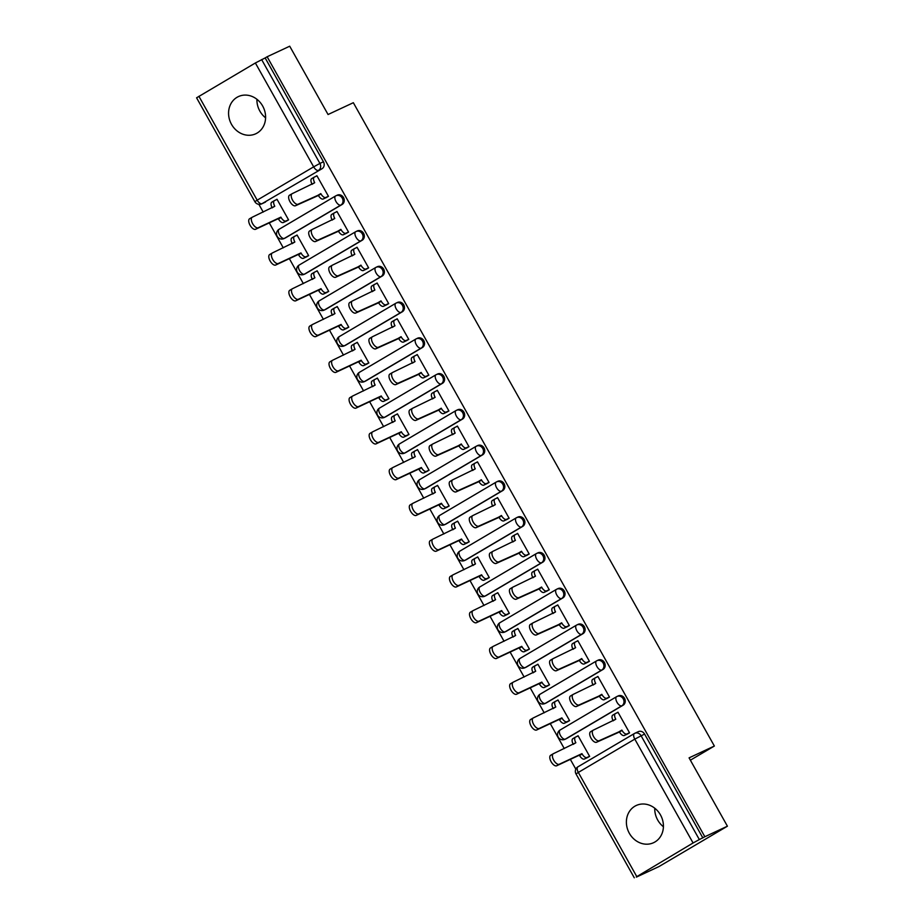 <?xml version="1.0" encoding="UTF-8"?>
<svg xmlns="http://www.w3.org/2000/svg" width="924" height="924" viewBox="0 0 924 924"><rect width="100%" height="100%" fill="white"/><g stroke="black" fill="none" stroke-linecap="round" stroke-linejoin="round"><path stroke-width="1.39" d="M231.52 124.359A20.524 18.053 -115.1 0 0 255.775 133.772A20.524 18.053 -115.1 0 0 262.647 105.994A20.524 18.053 -115.1 0 0 238.392 96.593A20.524 18.053 -115.1 0 0 231.52 124.359M265.592 117.822A20.524 18.053 64.9 0 1 259.863 111.099A20.524 18.053 64.9 0 1 256.918 99.284M629.336 833.275A20.524 18.053 -115.1 0 0 653.603 842.688A20.524 18.053 -115.1 0 0 660.464 814.91A20.524 18.053 -115.1 0 0 636.209 805.509A20.524 18.053 -115.1 0 0 629.336 833.275M663.409 826.737A20.524 18.053 64.9 0 1 657.692 820.015A20.524 18.053 64.9 0 1 654.746 808.2M285.62 237.803L342.088 204.493A5.267 4.632 -115.1 0 0 343.509 197.563A5.267 4.632 -115.1 0 0 337.283 195.149L336.036 195.726A5.267 4.632 64.9 0 1 342.261 198.14A5.267 4.632 64.9 0 1 340.841 205.082L284.373 238.392A5.267 4.632 64.9 0 1 284.026 238.565L285.273 237.988A5.267 4.632 -115.1 0 0 285.62 237.803L284.373 238.392A5.267 2.495 59.5 0 1 279.522 234.858A5.267 2.495 59.5 0 1 279.117 229.268A5.267 5.267 0 0 0 277.142 236.255A5.267 5.267 0 0 0 284.026 238.565M305.682 273.573L362.162 240.263A5.267 4.632 -115.1 0 0 363.571 233.322A5.267 4.632 -115.1 0 0 357.357 230.908L356.11 231.497A5.267 4.632 64.9 0 1 362.323 233.911A5.267 4.632 64.9 0 1 360.914 240.852L304.435 274.151A5.267 4.632 64.9 0 1 304.1 274.336L305.347 273.758A5.267 4.632 -115.1 0 0 305.682 273.573L304.435 274.151A5.267 2.495 59.5 0 1 299.595 270.628A5.267 2.495 59.5 0 1 299.191 265.038A5.267 5.267 0 0 0 297.205 272.026A5.267 5.267 0 0 0 304.1 274.336M325.756 309.344L382.224 276.033A5.267 4.632 -115.1 0 0 383.645 269.092A5.267 4.632 -115.1 0 0 377.431 266.678L376.183 267.255A5.267 4.632 64.9 0 1 382.397 269.669A5.267 4.632 64.9 0 1 380.977 276.611L324.509 309.921A5.267 4.632 64.9 0 1 324.162 310.106L325.41 309.517A5.267 4.632 -115.1 0 0 325.756 309.344L324.509 309.921A5.267 2.495 59.5 0 1 319.669 306.398A5.267 2.495 59.5 0 1 319.265 300.808A5.267 5.267 0 0 0 317.279 307.784A5.267 5.267 0 0 0 324.162 310.106M345.83 345.102L402.298 311.792A5.267 4.632 -115.1 0 0 403.719 304.862A5.267 4.632 -115.1 0 0 397.493 302.448L396.246 303.026A5.267 4.632 64.9 0 1 402.471 305.44A5.267 4.632 64.9 0 1 401.051 312.381L344.583 345.692A5.267 4.632 64.9 0 1 344.236 345.865L345.484 345.287A5.267 4.632 -115.1 0 0 345.83 345.102L344.583 345.692A5.267 2.495 59.5 0 1 339.743 342.169A5.267 2.495 59.5 0 1 339.339 336.567A5.267 5.267 0 0 0 337.352 343.555A5.267 5.267 0 0 0 344.236 345.865M365.904 380.873L422.372 347.563A5.267 4.632 -115.1 0 0 423.793 340.621A5.267 4.632 -115.1 0 0 417.567 338.207L416.32 338.796A5.267 4.632 64.9 0 1 422.545 341.21A5.267 4.632 64.9 0 1 421.125 348.152L364.657 381.45A5.267 4.632 64.9 0 1 364.31 381.635L365.558 381.058A5.267 4.632 -115.1 0 0 365.904 380.873L364.657 381.45A5.267 2.495 59.5 0 1 359.806 377.928A5.267 2.495 59.5 0 1 359.401 372.337A5.267 5.267 0 0 0 357.426 379.325A5.267 5.267 0 0 0 364.31 381.635M385.966 416.643L442.446 383.333A5.267 4.632 -115.1 0 0 443.855 376.391A5.267 4.632 -115.1 0 0 437.641 373.977L436.394 374.567A5.267 4.632 64.9 0 1 442.608 376.969A5.267 4.632 64.9 0 1 441.198 383.91L384.719 417.221A5.267 4.632 64.9 0 1 384.384 417.405L385.631 416.816A5.267 4.632 -115.1 0 0 385.966 416.643L384.719 417.221A5.267 2.495 59.5 0 1 379.88 413.698A5.267 2.495 59.5 0 1 379.475 408.108A5.267 5.267 0 0 0 377.5 415.095A5.267 5.267 0 0 0 384.384 417.405M406.04 452.402L462.508 419.092A5.267 4.632 -115.1 0 0 463.929 412.162A5.267 4.632 -115.1 0 0 457.715 409.748L456.468 410.325A5.267 4.632 64.9 0 1 462.681 412.739A5.267 4.632 64.9 0 1 461.261 419.681L404.793 452.991A5.267 4.632 64.9 0 1 404.446 453.164L405.694 452.587A5.267 4.632 -115.1 0 0 406.04 452.402L404.793 452.991A5.267 2.495 59.5 0 1 399.953 449.468A5.267 2.495 59.5 0 1 399.549 443.867A5.267 5.267 0 0 0 397.563 450.854A5.267 5.267 0 0 0 404.446 453.164M426.114 488.172L482.582 454.862A5.267 4.632 -115.1 0 0 484.003 447.921A5.267 4.632 -115.1 0 0 477.777 445.507L476.53 446.096A5.267 4.632 64.9 0 1 482.755 448.51A5.267 4.632 64.9 0 1 481.335 455.451L424.867 488.75A5.267 4.632 64.9 0 1 424.52 488.935L425.768 488.357A5.267 4.632 -115.1 0 0 426.114 488.172L424.867 488.75A5.267 2.495 59.5 0 1 420.027 485.227A5.267 2.495 59.5 0 1 419.623 479.637A5.267 5.267 0 0 0 417.636 486.625A5.267 5.267 0 0 0 424.52 488.935M446.188 523.943L502.656 490.632A5.267 4.632 -115.1 0 0 504.077 483.691A5.267 4.632 -115.1 0 0 497.851 481.277L496.604 481.866A5.267 4.632 64.9 0 1 502.829 484.268A5.267 4.632 64.9 0 1 501.409 491.21L444.941 524.52A5.267 4.632 64.9 0 1 444.594 524.705L445.842 524.116A5.267 4.632 -115.1 0 0 446.188 523.943L444.941 524.52A5.267 2.495 59.5 0 1 440.101 520.997A5.267 2.495 59.5 0 1 439.685 515.407A5.267 5.267 0 0 0 437.71 522.395A5.267 5.267 0 0 0 444.594 524.705M466.262 559.701L522.73 526.391A5.267 4.632 -115.1 0 0 524.151 519.461A5.267 4.632 -115.1 0 0 517.925 517.047L516.678 517.625A5.267 4.632 64.9 0 1 522.903 520.039A5.267 4.632 64.9 0 1 521.482 526.98L465.015 560.291A5.267 4.632 64.9 0 1 464.668 560.475L465.915 559.886A5.267 4.632 -115.1 0 0 466.262 559.701L465.015 560.291A5.267 2.495 59.5 0 1 460.164 556.768A5.267 2.495 59.5 0 1 459.759 551.166A5.267 5.267 0 0 0 457.784 558.154A5.267 5.267 0 0 0 464.668 560.475M486.324 595.472L542.804 562.162A5.267 4.632 -115.1 0 0 544.213 555.22A5.267 4.632 -115.1 0 0 537.999 552.806L536.752 553.395A5.267 4.632 64.9 0 1 542.966 555.809A5.267 4.632 64.9 0 1 541.556 562.751L485.077 596.061A5.267 4.632 64.9 0 1 484.742 596.234L485.989 595.657A5.267 4.632 -115.1 0 0 486.324 595.472L485.077 596.061A5.267 2.495 59.5 0 1 480.237 592.527A5.267 2.495 59.5 0 1 479.833 586.936A5.267 5.267 0 0 0 477.847 593.924A5.267 5.267 0 0 0 484.742 596.234M506.398 631.242L562.866 597.932A5.267 4.632 -115.1 0 0 564.287 590.99A5.267 4.632 -115.1 0 0 558.073 588.576L556.826 589.166A5.267 4.632 64.9 0 1 563.039 591.579A5.267 4.632 64.9 0 1 561.619 598.509L505.151 631.82A5.267 4.632 64.9 0 1 504.804 632.004L506.052 631.415A5.267 4.632 -115.1 0 0 506.398 631.242L505.151 631.82A5.267 2.495 59.5 0 1 500.311 628.297A5.267 2.495 59.5 0 1 499.907 622.707A5.267 5.267 0 0 0 497.921 629.694A5.267 5.267 0 0 0 504.804 632.004M526.472 667.001L582.94 633.702A5.267 4.632 -115.1 0 0 584.361 626.761A5.267 4.632 -115.1 0 0 578.135 624.347L576.888 624.924A5.267 4.632 64.9 0 1 583.113 627.338A5.267 4.632 64.9 0 1 581.693 634.28L525.225 667.59A5.267 4.632 64.9 0 1 524.878 667.775L526.126 667.186A5.267 4.632 -115.1 0 0 526.472 667.001L525.225 667.59A5.267 2.495 59.5 0 1 520.385 664.067A5.267 2.495 59.5 0 1 519.981 658.466A5.267 5.267 0 0 0 517.994 665.453A5.267 5.267 0 0 0 524.878 667.775M546.546 702.771L603.014 669.461A5.267 4.632 -115.1 0 0 604.435 662.52A5.267 4.632 -115.1 0 0 598.209 660.106L596.962 660.695A5.267 4.632 64.9 0 1 603.187 663.109A5.267 4.632 64.9 0 1 601.767 670.05L545.299 703.36A5.267 4.632 64.9 0 1 544.952 703.534L546.199 702.956A5.267 4.632 -115.1 0 0 546.546 702.771L545.299 703.36A5.267 2.495 59.5 0 1 540.448 699.826A5.267 2.495 59.5 0 1 540.043 694.236A5.267 5.267 0 0 0 538.068 701.224A5.267 5.267 0 0 0 544.952 703.534M566.608 738.542L623.088 705.231A5.267 4.632 -115.1 0 0 624.497 698.29A5.267 4.632 -115.1 0 0 618.283 695.876L617.036 696.465A5.267 4.632 64.9 0 1 623.25 698.879A5.267 4.632 64.9 0 1 621.84 705.809L565.361 739.119A5.267 4.632 64.9 0 1 565.026 739.304L566.273 738.715A5.267 4.632 -115.1 0 0 566.608 738.542L565.361 739.119A5.267 2.495 59.5 0 1 560.522 735.596A5.267 2.495 59.5 0 1 560.117 730.006A5.267 5.267 0 0 0 558.142 736.994A5.267 5.267 0 0 0 565.026 739.304M258.859 204.32L263.213 212.093M269.277 222.88L283.287 247.851M289.351 258.651L303.361 283.622M309.413 294.421L323.423 319.392M329.487 330.18L343.497 355.151M349.561 365.95L363.571 390.921M369.635 401.721L383.645 426.692M389.697 437.479L403.719 462.45M409.771 473.25L423.781 498.221M429.845 509.02L443.855 533.991M449.919 544.79L463.929 569.75M469.993 580.549L484.003 605.52M490.055 616.32L504.065 641.291M510.129 652.09L524.139 677.049M530.203 687.849L544.213 712.82M550.277 723.619L564.287 748.59M570.339 759.389L575.825 769.149M636.301 876.922L693.081 842.977L634.8 739.119L578.332 772.429L636.613 876.287M727.419 826.195L704.85 836.74L267.14 56.757L289.709 46.2L328.055 114.518L353.338 102.703L714.368 746.038L689.073 757.865L727.419 826.195L658.974 866.562L636.405 877.107M198.903 96.292L257.184 200.162L254.862 201.675L196.581 97.805L255.37 62.982L265.153 57.935L323.435 161.792A5.267 4.632 64.9 0 1 322.014 168.734L262.023 203.684A5.267 4.632 64.9 0 1 261.688 203.869L265.2 202.217A5.267 4.632 -115.1 0 0 265.546 202.033M265.153 57.935L267.14 56.757M702.852 837.918L644.571 734.06L634.8 739.119A5.267 2.495 -120.5 0 1 634.395 733.517A5.267 2.495 -120.5 0 1 634.499 733.471A5.267 4.632 64.9 0 1 634.834 733.286A5.267 4.632 64.9 0 1 641.06 735.7L699.341 839.558L704.85 836.74M699.341 839.558L693.081 842.977M626.484 734.476L629.556 732.847L617.971 712.208L616.585 713.028M586.578 758.015L589.639 756.386L578.066 735.747L576.68 736.567M566.504 722.256L569.577 720.616L557.992 699.988L556.606 700.796M606.41 698.717L609.482 697.077L597.897 676.449L596.523 677.257M546.431 686.486L549.503 684.857L537.918 664.217L536.532 665.037M586.336 662.947L589.408 661.318L577.835 640.679L576.449 641.499M526.357 650.715L529.429 649.087L517.844 628.447L516.47 629.267M566.273 627.177L569.334 625.548L557.761 604.908L556.375 605.728M506.294 614.957L509.355 613.317L497.782 592.688L496.396 593.497M546.199 591.406L549.272 589.778L537.687 569.149L536.301 569.958M486.22 579.186L489.281 577.558L477.708 556.918L476.322 557.738M526.126 555.647L529.198 554.019L517.613 533.379L516.227 534.199M466.146 543.416L469.219 541.787L457.634 521.148L456.248 521.968M506.052 519.877L509.124 518.249L497.539 497.609L496.165 498.429M446.073 507.646L449.145 506.017L437.56 485.389L436.186 486.197M485.989 484.107L489.05 482.478L477.477 461.85L476.091 462.658M425.999 471.887L429.071 470.258L417.498 449.618L416.112 450.438M465.915 448.348L468.976 446.719L457.403 426.079L456.017 426.9M405.936 436.116L408.997 434.488L397.424 413.848L396.038 414.668M445.842 412.578L448.914 410.949L437.329 390.309L435.943 391.129M385.862 400.346L388.935 398.718L377.35 378.089L375.964 378.898M425.768 376.807L428.84 375.179L417.255 354.55L415.881 355.359M365.788 364.587L368.861 362.947L357.276 342.319L355.89 343.139M405.694 341.048L408.766 339.408L397.193 318.78L395.807 319.6M345.715 328.817L348.787 327.188L337.202 306.549L335.828 307.369M385.631 305.278L388.692 303.649L377.119 283.01L375.733 283.83M325.652 293.047L328.713 291.418L317.14 270.79L315.754 271.598M365.558 269.508L368.63 267.879L357.045 247.251L355.659 248.059M305.578 257.288L308.639 255.648L297.066 235.019L295.68 235.839M345.484 233.749L348.556 232.109L336.971 211.481L335.585 212.301M285.504 221.517L288.577 219.889L276.992 199.249L275.606 200.069M325.41 197.979L328.482 196.35L316.897 175.71L315.523 176.53M690.378 760.186L714.368 746.038M644.571 734.06A5.267 4.632 -115.1 0 0 638.357 731.646L634.834 733.286A5.267 5.267 0 0 0 634.395 733.517L577.927 766.828A5.267 2.495 -120.5 0 1 578.02 766.781L634.303 733.587M618.052 712.346L615.453 713.559A5.267 2.495 59.5 0 0 615.361 713.617A5.267 2.495 59.5 0 0 615.765 719.207L593.277 730.156A6.052 2.864 59.5 0 0 593.162 730.214A6.052 2.864 59.5 0 0 593.693 736.763A6.052 2.864 59.5 0 0 599.191 740.702L622.06 730.434A5.267 2.495 59.5 0 0 626.911 733.968L624.312 735.492A5.267 2.495 -120.5 0 1 619.473 731.97L596.604 742.226A6.052 2.864 -120.5 0 1 591.094 738.299A6.052 2.864 -120.5 0 1 590.563 731.75A6.052 2.864 -120.5 0 1 590.679 731.681L593.046 730.283M613.224 720.824L613.166 720.732A5.267 2.495 -120.5 0 1 612.762 715.141A5.267 2.495 -120.5 0 1 612.866 715.084L615.257 713.674M627.939 733.795L624.312 735.492M629.498 732.755L626.911 733.968M621.875 730.099L619.276 731.623M588.034 757.334L584.407 759.031A5.267 2.495 -120.5 0 1 579.567 755.509L582.155 753.984A5.267 2.495 59.5 0 0 586.994 757.507L589.593 756.294M578.135 735.885L575.548 737.098A5.267 2.495 59.5 0 0 575.444 737.156A5.267 2.495 59.5 0 0 575.848 742.746L553.361 753.695A6.052 2.864 59.5 0 0 553.245 753.753A6.052 2.864 59.5 0 0 553.788 760.302A6.052 2.864 59.5 0 0 559.286 764.24L581.958 753.638M579.371 755.162L556.687 765.765A6.052 2.864 -120.5 0 1 551.189 761.838A6.052 2.864 -120.5 0 1 550.658 755.289A6.052 2.864 -120.5 0 1 550.773 755.22L553.141 753.822M573.307 744.363L573.261 744.27A5.267 2.495 -120.5 0 1 572.857 738.68A5.267 2.495 -120.5 0 1 572.949 738.623L575.352 737.213M597.978 676.576L595.379 677.789A5.267 2.495 59.5 0 0 595.287 677.846A5.267 2.495 59.5 0 0 595.691 683.437L573.203 694.386A6.052 2.864 59.5 0 0 573.088 694.444A6.052 2.864 59.5 0 0 573.619 701.004A6.052 2.864 59.5 0 0 579.117 704.931L601.998 694.675A5.267 2.495 59.5 0 0 606.837 698.197L604.238 699.722A5.267 2.495 -120.5 0 1 599.399 696.199L576.53 706.467A6.052 2.864 -120.5 0 1 571.032 702.529A6.052 2.864 -120.5 0 1 570.489 695.98A6.052 2.864 -120.5 0 1 570.605 695.922L572.984 694.525M593.15 685.065L593.092 684.973A5.267 2.495 -120.5 0 1 592.688 679.371A5.267 2.495 -120.5 0 1 592.792 679.325L595.195 677.904M607.876 698.024L604.238 699.722M609.424 696.985L606.837 698.197M601.801 694.328L599.202 695.853M577.904 640.817L575.317 642.03A5.267 2.495 59.5 0 0 575.213 642.076A5.267 2.495 59.5 0 0 575.617 647.666L553.13 658.616A6.052 2.864 59.5 0 0 553.014 658.685A6.052 2.864 59.5 0 0 553.545 665.234A6.052 2.864 59.5 0 0 559.055 669.172L581.924 658.904A5.267 2.495 59.5 0 0 586.763 662.427L584.164 663.963A5.267 2.495 -120.5 0 1 579.325 660.441L556.456 670.697A6.052 2.864 -120.5 0 1 550.958 666.758A6.052 2.864 -120.5 0 1 550.427 660.21A6.052 2.864 -120.5 0 1 550.542 660.152L552.91 658.754M573.076 649.295L573.019 649.202A5.267 2.495 -120.5 0 1 572.614 643.612A5.267 2.495 -120.5 0 1 572.718 643.554L575.121 642.145M587.803 662.265L584.164 663.963M589.35 661.214L586.763 662.427M581.727 658.558L579.14 660.094M567.96 721.575L564.333 723.261A5.267 2.495 -120.5 0 1 559.494 719.738L562.081 718.214A5.267 2.495 59.5 0 0 566.932 721.736L569.519 720.524M558.073 700.115L555.474 701.328A5.267 2.495 59.5 0 0 555.37 701.385A5.267 2.495 59.5 0 0 555.786 706.976L533.298 717.925A6.052 2.864 59.5 0 0 533.183 717.983A6.052 2.864 59.5 0 0 533.714 724.543A6.052 2.864 59.5 0 0 539.212 728.47L561.896 717.867M559.297 719.403L536.625 730.006A6.052 2.864 -120.5 0 1 531.115 726.068A6.052 2.864 -120.5 0 1 530.584 719.519A6.052 2.864 -120.5 0 1 530.699 719.461L533.067 718.064M553.233 708.604L553.187 708.512A5.267 2.495 -120.5 0 1 552.783 702.91A5.267 2.495 -120.5 0 1 552.887 702.864L555.278 701.443M547.886 685.804L544.259 687.502A5.267 2.495 -120.5 0 1 539.42 683.979L542.018 682.443A5.267 2.495 59.5 0 0 546.858 685.966L549.445 684.753M537.999 664.356L535.4 665.569A5.267 2.495 59.5 0 0 535.308 665.615A5.267 2.495 59.5 0 0 535.712 671.205L513.224 682.155A6.052 2.864 59.5 0 0 513.109 682.224A6.052 2.864 59.5 0 0 513.64 688.773A6.052 2.864 59.5 0 0 519.138 692.711L541.822 682.097M539.223 683.633L516.551 694.236A6.052 2.864 -120.5 0 1 511.053 690.297A6.052 2.864 -120.5 0 1 510.51 683.748A6.052 2.864 -120.5 0 1 510.626 683.691L512.993 682.293M533.171 672.834L533.113 672.741A5.267 2.495 -120.5 0 1 532.709 667.151A5.267 2.495 -120.5 0 1 532.813 667.093L535.204 665.684M557.83 605.047L555.243 606.26A5.267 2.495 59.5 0 0 555.139 606.306A5.267 2.495 59.5 0 0 555.543 611.907L533.056 622.857A6.052 2.864 59.5 0 0 532.94 622.915A6.052 2.864 59.5 0 0 533.483 629.463A6.052 2.864 59.5 0 0 538.981 633.402L561.85 623.134A5.267 2.495 59.5 0 0 566.689 626.668L564.102 628.193A5.267 2.495 -120.5 0 1 559.263 624.67L536.382 634.927A6.052 2.864 -120.5 0 1 530.884 631A6.052 2.864 -120.5 0 1 530.353 624.439A6.052 2.864 -120.5 0 1 530.468 624.381L532.836 622.984M553.002 613.524L552.956 613.432A5.267 2.495 -120.5 0 1 552.552 607.842A5.267 2.495 -120.5 0 1 552.644 607.784L555.047 606.375M567.729 626.495L564.102 628.193M569.288 625.456L566.689 626.668M561.653 622.799L559.066 624.324M537.756 569.276L535.169 570.489A5.267 2.495 59.5 0 0 535.065 570.547A5.267 2.495 59.5 0 0 535.481 576.137L512.993 587.087A6.052 2.864 59.5 0 0 512.878 587.144A6.052 2.864 59.5 0 0 513.409 593.705A6.052 2.864 59.5 0 0 518.907 597.632L541.776 587.375A5.267 2.495 59.5 0 0 546.627 590.898L544.028 592.423A5.267 2.495 -120.5 0 1 539.189 588.9L516.308 599.168A6.052 2.864 -120.5 0 1 510.81 595.229A6.052 2.864 -120.5 0 1 510.279 588.68A6.052 2.864 -120.5 0 1 510.394 588.623L512.762 587.225M532.929 577.766L532.882 577.673A5.267 2.495 -120.5 0 1 532.478 572.072A5.267 2.495 -120.5 0 1 532.582 572.025L534.973 570.605M547.655 590.725L544.028 592.423M549.214 589.685L546.627 590.898M541.591 587.029L538.992 588.553M517.694 533.518L515.095 534.73A5.267 2.495 59.5 0 0 515.003 534.777A5.267 2.495 59.5 0 0 515.407 540.367L492.919 551.316A6.052 2.864 59.5 0 0 492.804 551.385A6.052 2.864 59.5 0 0 493.335 557.934A6.052 2.864 59.5 0 0 498.833 561.861L521.713 551.605A5.267 2.495 59.5 0 0 526.553 555.128L523.954 556.664A5.267 2.495 -120.5 0 1 519.115 553.141L496.246 563.397A6.052 2.864 -120.5 0 1 490.748 559.459A6.052 2.864 -120.5 0 1 490.205 552.91A6.052 2.864 -120.5 0 1 490.321 552.852L492.688 551.455M512.866 541.995L512.808 541.903A5.267 2.495 -120.5 0 1 512.404 536.313A5.267 2.495 -120.5 0 1 512.508 536.255L514.899 534.834M527.581 554.966L523.954 556.664M529.14 553.915L526.553 555.128M521.517 551.258L518.918 552.795M527.823 650.034L524.185 651.732A5.267 2.495 -120.5 0 1 519.346 648.209L521.944 646.673A5.267 2.495 59.5 0 0 526.784 650.207L529.371 648.995M517.925 628.586L515.338 629.798A5.267 2.495 59.5 0 0 515.234 629.856A5.267 2.495 59.5 0 0 515.638 635.446L493.15 646.396A6.052 2.864 59.5 0 0 493.035 646.454A6.052 2.864 59.5 0 0 493.566 653.002A6.052 2.864 59.5 0 0 499.076 656.941L521.748 646.338M519.161 647.863L496.477 658.466A6.052 2.864 -120.5 0 1 490.979 654.539A6.052 2.864 -120.5 0 1 490.448 647.99A6.052 2.864 -120.5 0 1 490.563 647.92L492.931 646.523M513.097 637.063L513.039 636.971A5.267 2.495 -120.5 0 1 512.635 631.381A5.267 2.495 -120.5 0 1 512.739 631.323L515.142 629.914M507.75 614.264L504.123 615.962A5.267 2.495 -120.5 0 1 499.272 612.439L501.871 610.914A5.267 2.495 59.5 0 0 506.71 614.437L509.309 613.224M497.851 592.815L495.264 594.028A5.267 2.495 59.5 0 0 495.16 594.086A5.267 2.495 59.5 0 0 495.564 599.676L473.076 610.625A6.052 2.864 59.5 0 0 472.961 610.683A6.052 2.864 59.5 0 0 473.504 617.244A6.052 2.864 59.5 0 0 479.002 621.171L501.674 610.568M499.087 612.092L476.403 622.707A6.052 2.864 -120.5 0 1 470.905 618.768A6.052 2.864 -120.5 0 1 470.374 612.219A6.052 2.864 -120.5 0 1 470.489 612.162L472.857 610.764M493.023 601.305L492.977 601.212A5.267 2.495 -120.5 0 1 492.573 595.61A5.267 2.495 -120.5 0 1 492.665 595.564L495.068 594.144M487.676 578.505L484.049 580.203A5.267 2.495 -120.5 0 1 479.209 576.68L481.797 575.144A5.267 2.495 59.5 0 0 486.636 578.667L489.235 577.454M477.777 557.057L475.19 558.269A5.267 2.495 59.5 0 0 475.086 558.315A5.267 2.495 59.5 0 0 475.49 563.906L453.014 574.855A6.052 2.864 59.5 0 0 452.899 574.924A6.052 2.864 59.5 0 0 453.43 581.473A6.052 2.864 59.5 0 0 458.928 585.412L481.612 574.797M479.013 576.333L456.329 586.936A6.052 2.864 -120.5 0 1 450.831 582.998A6.052 2.864 -120.5 0 1 450.3 576.449A6.052 2.864 -120.5 0 1 450.415 576.391L452.783 574.994M472.949 565.534L472.903 565.442A5.267 2.495 -120.5 0 1 472.499 559.852A5.267 2.495 -120.5 0 1 472.591 559.794L474.994 558.385M497.62 497.747L495.033 498.96A5.267 2.495 59.5 0 0 494.929 499.006A5.267 2.495 59.5 0 0 495.333 504.608L472.845 515.557A6.052 2.864 59.5 0 0 472.73 515.615A6.052 2.864 59.5 0 0 473.261 522.164A6.052 2.864 59.5 0 0 478.771 526.102L501.64 515.835A5.267 2.495 59.5 0 0 506.479 519.369L503.88 520.893A5.267 2.495 -120.5 0 1 499.041 517.371L476.172 527.627A6.052 2.864 -120.5 0 1 470.674 523.7A6.052 2.864 -120.5 0 1 470.143 517.14A6.052 2.864 -120.5 0 1 470.258 517.082L472.626 515.684M492.792 506.225L492.735 506.133A5.267 2.495 -120.5 0 1 492.33 500.542A5.267 2.495 -120.5 0 1 492.434 500.485L494.837 499.076M507.519 519.196L503.88 520.893M509.066 518.156L506.479 519.369M501.443 515.5L498.856 517.024M467.602 542.735L463.975 544.432A5.267 2.495 -120.5 0 1 459.136 540.91L461.734 539.373A5.267 2.495 59.5 0 0 466.574 542.908L469.161 541.695M457.715 521.286L455.116 522.499A5.267 2.495 59.5 0 0 455.024 522.545A5.267 2.495 59.5 0 0 455.428 528.147L432.94 539.096A6.052 2.864 59.5 0 0 432.825 539.154A6.052 2.864 59.5 0 0 433.356 545.703A6.052 2.864 59.5 0 0 438.854 549.641L461.538 539.038M458.939 540.563L436.267 551.166A6.052 2.864 -120.5 0 1 430.757 547.239A6.052 2.864 -120.5 0 1 430.226 540.679A6.052 2.864 -120.5 0 1 430.341 540.621L432.709 539.223M452.887 529.764L452.829 529.671A5.267 2.495 -120.5 0 1 452.425 524.081A5.267 2.495 -120.5 0 1 452.529 524.024L454.92 522.614M477.546 461.977L474.959 463.19A5.267 2.495 59.5 0 0 474.855 463.247A5.267 2.495 59.5 0 0 475.259 468.838L452.772 479.787A6.052 2.864 59.5 0 0 452.656 479.845A6.052 2.864 59.5 0 0 453.199 486.394A6.052 2.864 59.5 0 0 458.697 490.332L481.566 480.076A5.267 2.495 59.5 0 0 486.405 483.599L483.818 485.123A5.267 2.495 -120.5 0 1 478.967 481.6L456.098 491.868A6.052 2.864 -120.5 0 1 450.6 487.93A6.052 2.864 -120.5 0 1 450.069 481.381A6.052 2.864 -120.5 0 1 450.184 481.312L452.552 479.914M472.718 470.466L472.672 470.362A5.267 2.495 -120.5 0 1 472.256 464.772A5.267 2.495 -120.5 0 1 472.36 464.726L474.763 463.305M487.445 483.425L483.818 485.123M489.004 482.386L486.405 483.599M481.369 479.729L478.782 481.254M447.539 506.964L443.901 508.662A5.267 2.495 -120.5 0 1 439.062 505.139L441.66 503.615A5.267 2.495 59.5 0 0 446.5 507.137L449.087 505.925M437.641 485.516L435.042 486.729A5.267 2.495 59.5 0 0 434.95 486.786A5.267 2.495 59.5 0 0 435.354 492.377L412.866 503.326A6.052 2.864 59.5 0 0 412.751 503.384A6.052 2.864 59.5 0 0 413.282 509.944A6.052 2.864 59.5 0 0 418.78 513.871L441.464 503.268M438.865 504.793L416.193 515.407A6.052 2.864 -120.5 0 1 410.695 511.469A6.052 2.864 -120.5 0 1 410.152 504.92A6.052 2.864 -120.5 0 1 410.268 504.862L412.647 503.453M432.813 494.005L432.755 493.913A5.267 2.495 -120.5 0 1 432.351 488.311A5.267 2.495 -120.5 0 1 432.455 488.265L434.858 486.844M457.472 426.218L454.885 427.419A5.267 2.495 59.5 0 0 454.781 427.477A5.267 2.495 59.5 0 0 455.186 433.067L432.709 444.017A6.052 2.864 59.5 0 0 432.594 444.086A6.052 2.864 59.5 0 0 433.125 450.635A6.052 2.864 59.5 0 0 438.623 454.562L461.492 444.305A5.267 2.495 59.5 0 0 466.331 447.828L463.744 449.364A5.267 2.495 -120.5 0 1 458.905 445.83L436.024 456.098A6.052 2.864 -120.5 0 1 430.526 452.159A6.052 2.864 -120.5 0 1 429.995 445.611A6.052 2.864 -120.5 0 1 430.11 445.553L432.478 444.155M452.644 434.696L452.598 434.603A5.267 2.495 -120.5 0 1 452.194 429.013A5.267 2.495 -120.5 0 1 452.286 428.955L454.689 427.535M467.371 447.666L463.744 449.364M468.93 446.615L466.331 447.828M461.307 443.959L458.708 445.495M427.466 471.205L423.839 472.903A5.267 2.495 -120.5 0 1 418.988 469.38L421.587 467.844A5.267 2.495 59.5 0 0 426.426 471.367L429.013 470.154M417.567 449.757L414.98 450.97A5.267 2.495 59.5 0 0 414.876 451.016A5.267 2.495 59.5 0 0 415.28 456.606L392.792 467.556A6.052 2.864 59.5 0 0 392.677 467.625A6.052 2.864 59.5 0 0 393.22 474.174A6.052 2.864 59.5 0 0 398.718 478.101L421.39 467.498M418.803 469.034L396.119 479.637A6.052 2.864 -120.5 0 1 390.621 475.698A6.052 2.864 -120.5 0 1 390.09 469.149A6.052 2.864 -120.5 0 1 390.205 469.092L392.573 467.694M412.739 458.235L412.693 458.142A5.267 2.495 -120.5 0 1 412.277 452.552A5.267 2.495 -120.5 0 1 412.381 452.494L414.784 451.074M437.41 390.448L434.811 391.661A5.267 2.495 59.5 0 0 434.719 391.707A5.267 2.495 59.5 0 0 435.123 397.308L412.635 408.258A6.052 2.864 59.5 0 0 412.52 408.316A6.052 2.864 59.5 0 0 413.051 414.864A6.052 2.864 59.5 0 0 418.549 418.803L441.418 408.535A5.267 2.495 59.5 0 0 446.269 412.058L443.67 413.594A5.267 2.495 -120.5 0 1 438.831 410.071L415.962 420.328A6.052 2.864 -120.5 0 1 410.452 416.401A6.052 2.864 -120.5 0 1 409.921 409.84A6.052 2.864 -120.5 0 1 410.037 409.782L412.404 408.385M432.582 398.925L432.524 398.833A5.267 2.495 -120.5 0 1 432.12 393.243A5.267 2.495 -120.5 0 1 432.224 393.185L434.615 391.776M447.297 411.896L443.67 413.594M448.856 410.857L446.269 412.058M441.233 408.2L438.634 409.725M407.392 435.435L403.765 437.133A5.267 2.495 -120.5 0 1 398.925 433.61L401.513 432.074A5.267 2.495 59.5 0 0 406.352 435.608L408.951 434.396M397.493 413.987L394.906 415.199A5.267 2.495 59.5 0 0 394.802 415.246A5.267 2.495 59.5 0 0 395.206 420.847L372.719 431.797A6.052 2.864 59.5 0 0 372.603 431.854A6.052 2.864 59.5 0 0 373.146 438.403A6.052 2.864 59.5 0 0 378.644 442.342L401.316 431.739M398.729 433.264L376.045 443.867A6.052 2.864 -120.5 0 1 370.547 439.94A6.052 2.864 -120.5 0 1 370.016 433.379A6.052 2.864 -120.5 0 1 370.131 433.321L372.499 431.924M392.665 422.464L392.619 422.372A5.267 2.495 -120.5 0 1 392.215 416.782A5.267 2.495 -120.5 0 1 392.307 416.724L394.71 415.315M417.336 354.677L414.737 355.89A5.267 2.495 59.5 0 0 414.645 355.948A5.267 2.495 59.5 0 0 415.049 361.538L392.561 372.488A6.052 2.864 59.5 0 0 392.446 372.545A6.052 2.864 59.5 0 0 392.977 379.094A6.052 2.864 59.5 0 0 398.475 383.033L421.356 372.776A5.267 2.495 59.5 0 0 426.195 376.299L423.596 377.824A5.267 2.495 -120.5 0 1 418.757 374.301L395.888 384.569A6.052 2.864 -120.5 0 1 390.39 380.63A6.052 2.864 -120.5 0 1 389.847 374.081A6.052 2.864 -120.5 0 1 389.963 374.012L392.342 372.615M412.508 363.155L412.451 363.063A5.267 2.495 -120.5 0 1 412.046 357.473A5.267 2.495 -120.5 0 1 412.15 357.426L414.553 356.006M427.234 376.126L423.596 377.824M428.782 375.086L426.195 376.299M421.159 372.43L418.56 373.954M387.318 399.665L383.691 401.363A5.267 2.495 -120.5 0 1 378.852 397.84L381.439 396.315A5.267 2.495 59.5 0 0 386.29 399.838L388.877 398.625M377.431 378.216L374.832 379.429A5.267 2.495 59.5 0 0 374.728 379.487A5.267 2.495 59.5 0 0 375.144 385.077L352.656 396.026A6.052 2.864 59.5 0 0 352.541 396.084A6.052 2.864 59.5 0 0 353.072 402.633A6.052 2.864 59.5 0 0 358.57 406.572L381.254 395.969M378.655 397.493L355.983 408.108A6.052 2.864 -120.5 0 1 350.473 404.169A6.052 2.864 -120.5 0 1 349.942 397.62A6.052 2.864 -120.5 0 1 350.057 397.551L352.425 396.153M372.591 386.706L372.545 386.602A5.267 2.495 -120.5 0 1 372.141 381.011A5.267 2.495 -120.5 0 1 372.245 380.965L374.636 379.545M397.262 318.919L394.675 320.12A5.267 2.495 59.5 0 0 394.571 320.178A5.267 2.495 59.5 0 0 394.975 325.768L372.488 336.717A6.052 2.864 59.5 0 0 372.372 336.786A6.052 2.864 59.5 0 0 372.903 343.335A6.052 2.864 59.5 0 0 378.413 347.262L401.282 337.006A5.267 2.495 59.5 0 0 406.121 340.529L403.522 342.065A5.267 2.495 -120.5 0 1 398.683 338.531L375.814 348.798A6.052 2.864 -120.5 0 1 370.316 344.86A6.052 2.864 -120.5 0 1 369.785 338.311A6.052 2.864 -120.5 0 1 369.9 338.253L372.268 336.856M392.434 327.396L392.377 327.304A5.267 2.495 -120.5 0 1 391.972 321.702A5.267 2.495 -120.5 0 1 392.076 321.656L394.479 320.235M407.161 340.367L403.522 342.065M408.708 339.316L406.121 340.529M401.085 336.659L398.498 338.196M367.244 363.906L363.617 365.604A5.267 2.495 -120.5 0 1 358.778 362.069L361.376 360.545A5.267 2.495 59.5 0 0 366.216 364.068L368.803 362.855M357.357 342.457L354.758 343.659A5.267 2.495 59.5 0 0 354.666 343.716A5.267 2.495 59.5 0 0 355.07 349.307L332.582 360.256A6.052 2.864 59.5 0 0 332.467 360.325A6.052 2.864 59.5 0 0 332.998 366.874A6.052 2.864 59.5 0 0 338.496 370.801L361.18 360.198M358.581 361.734L335.909 372.337A6.052 2.864 -120.5 0 1 330.411 368.399A6.052 2.864 -120.5 0 1 329.868 361.85A6.052 2.864 -120.5 0 1 329.983 361.792L332.351 360.395M352.529 350.935L352.471 350.843A5.267 2.495 -120.5 0 1 352.067 345.253A5.267 2.495 -120.5 0 1 352.171 345.195L354.562 343.774M377.188 283.148L374.601 284.361A5.267 2.495 59.5 0 0 374.497 284.407A5.267 2.495 59.5 0 0 374.901 290.009L352.414 300.958A6.052 2.864 59.5 0 0 352.298 301.016A6.052 2.864 59.5 0 0 352.841 307.565A6.052 2.864 59.5 0 0 358.339 311.503L381.208 301.236A5.267 2.495 59.5 0 0 386.047 304.758L383.46 306.294A5.267 2.495 -120.5 0 1 378.621 302.772L355.74 313.028A6.052 2.864 -120.5 0 1 350.242 309.101A6.052 2.864 -120.5 0 1 349.711 302.541A6.052 2.864 -120.5 0 1 349.826 302.483L352.194 301.085M372.36 291.626L372.314 291.534A5.267 2.495 -120.5 0 1 371.91 285.943A5.267 2.495 -120.5 0 1 372.002 285.886L374.405 284.477M387.087 304.597L383.46 306.294M388.646 303.557L386.047 304.758M381.011 300.889L378.424 302.425M347.181 328.136L343.543 329.833A5.267 2.495 -120.5 0 1 338.704 326.311L341.303 324.774A5.267 2.495 59.5 0 0 346.142 328.297L348.729 327.096M337.283 306.687L334.696 307.9A5.267 2.495 59.5 0 0 334.592 307.946A5.267 2.495 59.5 0 0 334.996 313.548L312.508 324.497A6.052 2.864 59.5 0 0 312.393 324.555A6.052 2.864 59.5 0 0 312.924 331.104A6.052 2.864 59.5 0 0 318.433 335.042L341.106 324.44M338.519 325.964L315.835 336.567A6.052 2.864 -120.5 0 1 310.337 332.64A6.052 2.864 -120.5 0 1 309.806 326.08A6.052 2.864 -120.5 0 1 309.921 326.022L312.289 324.624M332.455 315.165L332.397 315.072A5.267 2.495 -120.5 0 1 331.993 309.482A5.267 2.495 -120.5 0 1 332.097 309.424L334.5 308.015M357.114 247.378L354.527 248.591A5.267 2.495 59.5 0 0 354.423 248.648A5.267 2.495 59.5 0 0 354.839 254.239L332.351 265.188A6.052 2.864 59.5 0 0 332.236 265.246A6.052 2.864 59.5 0 0 332.767 271.795A6.052 2.864 59.5 0 0 338.265 275.733L361.134 265.477A5.267 2.495 59.5 0 0 365.985 269L363.386 270.524A5.267 2.495 -120.5 0 1 358.547 267.001L335.666 277.258A6.052 2.864 -120.5 0 1 330.168 273.331A6.052 2.864 -120.5 0 1 329.637 266.782A6.052 2.864 -120.5 0 1 329.752 266.713L332.12 265.315M352.287 255.856L352.24 255.763A5.267 2.495 -120.5 0 1 351.836 250.173A5.267 2.495 -120.5 0 1 351.94 250.127L354.331 248.706M367.013 268.826L363.386 270.524M368.572 267.787L365.985 269M360.949 265.13L358.35 266.655M327.108 292.365L323.481 294.063A5.267 2.495 -120.5 0 1 318.63 290.54L321.229 289.016A5.267 2.495 59.5 0 0 326.068 292.538L328.667 291.326M317.209 270.917L314.622 272.13A5.267 2.495 59.5 0 0 314.518 272.187A5.267 2.495 59.5 0 0 314.922 277.778L292.434 288.727A6.052 2.864 59.5 0 0 292.319 288.785A6.052 2.864 59.5 0 0 292.862 295.334A6.052 2.864 59.5 0 0 298.36 299.272L321.032 288.669M318.445 290.194L295.761 300.808A6.052 2.864 -120.5 0 1 290.263 296.87A6.052 2.864 -120.5 0 1 289.732 290.321A6.052 2.864 -120.5 0 1 289.847 290.252L292.215 288.854M312.381 279.394L312.335 279.302A5.267 2.495 -120.5 0 1 311.931 273.712A5.267 2.495 -120.5 0 1 312.023 273.666L314.426 272.245M337.052 211.608L334.453 212.82A5.267 2.495 59.5 0 0 334.361 212.878A5.267 2.495 59.5 0 0 334.765 218.468L312.277 229.418A6.052 2.864 59.5 0 0 312.162 229.475A6.052 2.864 59.5 0 0 312.693 236.036A6.052 2.864 59.5 0 0 318.191 239.963L341.072 229.706A5.267 2.495 59.5 0 0 345.911 233.229L343.312 234.765A5.267 2.495 -120.5 0 1 338.473 231.231L315.604 241.499A6.052 2.864 -120.5 0 1 310.106 237.56A6.052 2.864 -120.5 0 1 309.563 231.012A6.052 2.864 -120.5 0 1 309.679 230.954L312.046 229.556M332.224 220.097L332.166 220.004A5.267 2.495 -120.5 0 1 331.762 214.403A5.267 2.495 -120.5 0 1 331.866 214.356L334.257 212.936M346.939 233.067L343.312 234.765M348.498 232.016L345.911 233.229M340.875 229.36L338.276 230.896M307.034 256.606L303.407 258.304A5.267 2.495 -120.5 0 1 298.567 254.77L301.155 253.245A5.267 2.495 59.5 0 0 305.994 256.768L308.593 255.555M297.135 235.146L294.548 236.359A5.267 2.495 59.5 0 0 294.444 236.417A5.267 2.495 59.5 0 0 294.848 242.007L272.372 252.957A6.052 2.864 59.5 0 0 272.257 253.026A6.052 2.864 59.5 0 0 272.788 259.575A6.052 2.864 59.5 0 0 278.286 263.502L300.97 252.899M298.371 254.435L275.687 265.038A6.052 2.864 -120.5 0 1 270.189 261.099A6.052 2.864 -120.5 0 1 269.658 254.55A6.052 2.864 -120.5 0 1 269.773 254.493L272.141 253.095M292.307 243.636L292.261 243.543A5.267 2.495 -120.5 0 1 291.857 237.942A5.267 2.495 -120.5 0 1 291.949 237.895L294.352 236.475M316.978 175.849L314.391 177.062A5.267 2.495 59.5 0 0 314.287 177.108A5.267 2.495 59.5 0 0 314.691 182.709L292.203 193.659A6.052 2.864 59.5 0 0 292.088 193.717A6.052 2.864 59.5 0 0 292.619 200.265A6.052 2.864 59.5 0 0 298.129 204.204L320.998 193.936A5.267 2.495 59.5 0 0 325.837 197.459L323.238 198.995A5.267 2.495 -120.5 0 1 318.399 195.472L295.53 205.729A6.052 2.864 -120.5 0 1 290.032 201.79A6.052 2.864 -120.5 0 1 289.501 195.241A6.052 2.864 -120.5 0 1 289.616 195.183L291.984 193.786M312.15 184.326L312.093 184.234A5.267 2.495 -120.5 0 1 311.688 178.644A5.267 2.495 -120.5 0 1 311.792 178.586L314.195 177.177M326.877 197.297L323.238 198.995M328.424 196.246L325.837 197.459M320.801 193.59L318.214 195.126M286.96 220.836L283.333 222.534A5.267 2.495 -120.5 0 1 278.494 219.011L281.081 217.475A5.267 2.495 59.5 0 0 285.932 220.998L288.519 219.797M277.073 199.388L274.474 200.6A5.267 2.495 59.5 0 0 274.382 200.647A5.267 2.495 59.5 0 0 274.786 206.248L252.298 217.198A6.052 2.864 59.5 0 0 252.183 217.256A6.052 2.864 59.5 0 0 252.714 223.804A6.052 2.864 59.5 0 0 258.212 227.743L280.896 217.128M278.297 218.665L255.625 229.268A6.052 2.864 -120.5 0 1 250.115 225.34A6.052 2.864 -120.5 0 1 249.584 218.78A6.052 2.864 -120.5 0 1 249.699 218.722L252.067 217.325M272.245 207.865L272.187 207.773A5.267 2.495 -120.5 0 1 271.783 202.183A5.267 2.495 -120.5 0 1 271.887 202.125L274.278 200.716M342.088 204.493L340.841 205.082A5.267 2.495 -120.5 0 1 336.001 201.559A5.267 2.495 59.5 0 1 335.597 195.957A5.267 2.495 59.5 0 1 335.689 195.911A5.267 4.632 64.9 0 1 336.036 195.726A5.267 5.267 0 0 0 335.597 195.957L279.117 229.268A5.267 2.495 59.5 0 1 279.221 229.221L335.493 196.027M362.162 240.263L360.914 240.852A5.267 2.495 -120.5 0 1 356.063 237.318A5.267 2.495 59.5 0 1 355.659 231.728A5.267 2.495 59.5 0 1 355.763 231.67A5.267 4.632 64.9 0 1 356.11 231.497A5.267 5.267 0 0 0 355.659 231.728L299.191 265.038A5.267 2.495 59.5 0 1 299.295 264.98L355.567 231.785M382.224 276.033L380.977 276.611A5.267 2.495 -120.5 0 1 376.137 273.088A5.267 2.495 59.5 0 1 375.733 267.498A5.267 2.495 59.5 0 1 375.837 267.44A5.267 4.632 64.9 0 1 376.183 267.255A5.267 5.267 0 0 0 375.733 267.498L319.265 300.808A5.267 2.495 59.5 0 1 319.358 300.75L375.641 267.556M402.298 311.792L401.051 312.381A5.267 2.495 -120.5 0 1 396.211 308.859A5.267 2.495 59.5 0 1 395.807 303.257A5.267 2.495 59.5 0 1 395.911 303.211A5.267 4.632 64.9 0 1 396.246 303.026A5.267 5.267 0 0 0 395.807 303.257L339.339 336.567A5.267 2.495 59.5 0 1 339.431 336.521L395.715 303.326M422.372 347.563L421.125 348.152A5.267 2.495 -120.5 0 1 416.285 344.617A5.267 2.495 59.5 0 1 415.881 339.027A5.267 2.495 59.5 0 1 415.973 338.981A5.267 4.632 64.9 0 1 416.32 338.796A5.267 5.267 0 0 0 415.881 339.027L359.401 372.337A5.267 2.495 59.5 0 1 359.505 372.28L415.777 339.096M442.446 383.333L441.198 383.91A5.267 2.495 -120.5 0 1 436.359 380.388A5.267 2.495 59.5 0 1 435.943 374.798A5.267 2.495 59.5 0 1 436.047 374.74A5.267 4.632 64.9 0 1 436.394 374.567A5.267 5.267 0 0 0 435.943 374.798L379.475 408.108A5.267 2.495 59.5 0 1 379.579 408.05L435.851 374.855M462.508 419.092L461.261 419.681A5.267 2.495 -120.5 0 1 456.421 416.158A5.267 2.495 59.5 0 1 456.017 410.556A5.267 2.495 59.5 0 1 456.121 410.51A5.267 4.632 64.9 0 1 456.468 410.325A5.267 5.267 0 0 0 456.017 410.556L399.549 443.867A5.267 2.495 59.5 0 1 399.653 443.82L455.925 410.626M482.582 454.862L481.335 455.451A5.267 2.495 -120.5 0 1 476.495 451.917A5.267 2.495 59.5 0 1 476.091 446.327A5.267 2.495 59.5 0 1 476.195 446.28A5.267 4.632 64.9 0 1 476.53 446.096A5.267 5.267 0 0 0 476.091 446.327L419.623 479.637A5.267 2.495 59.5 0 1 419.715 479.579L475.999 446.396M502.656 490.632L501.409 491.21A5.267 2.495 -120.5 0 1 496.569 487.687A5.267 2.495 59.5 0 1 496.165 482.097A5.267 2.495 59.5 0 1 496.257 482.039A5.267 4.632 64.9 0 1 496.604 481.866A5.267 5.267 0 0 0 496.165 482.097L439.685 515.407A5.267 2.495 59.5 0 1 439.789 515.349L496.072 482.155M522.73 526.391L521.482 526.98A5.267 2.495 -120.5 0 1 516.643 523.458A5.267 2.495 59.5 0 1 516.239 517.867A5.267 2.495 59.5 0 1 516.331 517.81A5.267 4.632 64.9 0 1 516.678 517.625A5.267 5.267 0 0 0 516.239 517.867L459.759 551.166A5.267 2.495 59.5 0 1 459.863 551.12L516.135 517.925M542.804 562.162L541.556 562.751A5.267 2.495 -120.5 0 1 536.705 559.216A5.267 2.495 59.5 0 1 536.301 553.626A5.267 2.495 59.5 0 1 536.405 553.58A5.267 4.632 64.9 0 1 536.752 553.395A5.267 5.267 0 0 0 536.301 553.626L479.833 586.936A5.267 2.495 59.5 0 1 479.937 586.879L536.209 553.695M562.866 597.932L561.619 598.509A5.267 2.495 -120.5 0 1 556.779 594.987A5.267 2.495 59.5 0 1 556.375 589.397A5.267 2.495 59.5 0 1 556.479 589.339A5.267 4.632 64.9 0 1 556.826 589.166A5.267 5.267 0 0 0 556.375 589.397L499.907 622.707A5.267 2.495 59.5 0 1 500 622.649L556.283 589.454M582.94 633.702L581.693 634.28A5.267 2.495 -120.5 0 1 576.853 630.757A5.267 2.495 59.5 0 1 576.449 625.167A5.267 2.495 59.5 0 1 576.553 625.109A5.267 4.632 64.9 0 1 576.888 624.924A5.267 5.267 0 0 0 576.449 625.167L519.981 658.466A5.267 2.495 59.5 0 1 520.073 658.419L576.357 625.225M603.014 669.461L601.767 670.05A5.267 2.495 -120.5 0 1 596.927 666.527A5.267 2.495 59.5 0 1 596.523 660.926A5.267 2.495 59.5 0 1 596.615 660.879A5.267 4.632 64.9 0 1 596.962 660.695A5.267 5.267 0 0 0 596.523 660.926L540.043 694.236A5.267 2.495 59.5 0 1 540.147 694.19L596.419 660.995M623.088 705.231L621.84 705.809A5.267 2.495 -120.5 0 1 617.001 702.286A5.267 2.495 59.5 0 1 616.585 696.696A5.267 2.495 59.5 0 1 616.689 696.638A5.267 4.632 64.9 0 1 617.036 696.465A5.267 5.267 0 0 0 616.585 696.696L560.117 730.006A5.267 2.495 59.5 0 1 560.221 729.948L616.493 696.754M322.014 168.734L262.023 203.684A5.267 2.495 59.5 0 1 257.184 200.162L313.663 166.851L255.37 62.982M323.435 161.792L319.912 163.433A5.267 4.632 64.9 0 1 318.503 170.374A5.267 2.495 59.5 0 1 313.663 166.851L319.912 163.433L261.631 59.575M576.01 773.942L578.332 772.429A5.267 2.495 -120.5 0 1 577.927 766.828A5.267 5.267 0 0 0 576.01 773.942L634.291 877.8M615.765 719.207L613.166 720.732M622.06 730.434L619.473 731.97M599.191 740.702L596.604 742.226M579.567 755.509L582.155 753.984M584.407 759.031L586.994 757.507M573.261 744.27L575.848 742.746M556.687 765.765L559.286 764.24M595.691 683.437L593.092 684.973M601.998 694.675L599.399 696.199M579.117 704.931L576.53 706.467M575.617 647.666L573.019 649.202M581.924 658.904L579.325 660.441M559.055 669.172L556.456 670.697M559.494 719.738L562.081 718.214M564.333 723.261L566.932 721.736M553.187 708.512L555.786 706.976M536.625 730.006L539.212 728.47M539.42 683.979L542.018 682.443M544.259 687.502L546.858 685.966M533.113 672.741L535.712 671.205M516.551 694.236L519.138 692.711M555.543 611.907L552.956 613.432M561.85 623.134L559.263 624.67M538.981 633.402L536.382 634.927M535.481 576.137L532.882 577.673M541.776 587.375L539.189 588.9M518.907 597.632L516.308 599.168M515.407 540.367L512.808 541.903M521.713 551.605L519.115 553.141M498.833 561.861L496.246 563.397M519.346 648.209L521.944 646.673M524.185 651.732L526.784 650.207M513.039 636.971L515.638 635.446M496.477 658.466L499.076 656.941M499.272 612.439L501.871 610.914M504.123 615.962L506.71 614.437M492.977 601.212L495.564 599.676M476.403 622.707L479.002 621.171M479.209 576.68L481.797 575.144M484.049 580.203L486.636 578.667M472.903 565.442L475.49 563.906M456.329 586.936L458.928 585.412M495.333 504.608L492.735 506.133M501.64 515.835L499.041 517.371M478.771 526.102L476.172 527.627M459.136 540.91L461.734 539.373M463.975 544.432L466.574 542.908M452.829 529.671L455.428 528.147M436.267 551.166L438.854 549.641M475.259 468.838L472.672 470.362M481.566 480.076L478.967 481.6M458.697 490.332L456.098 491.868M439.062 505.139L441.66 503.615M443.901 508.662L446.5 507.137M432.755 493.913L435.354 492.377M416.193 515.407L418.78 513.871M455.186 433.067L452.598 434.603M461.492 444.305L458.905 445.83M438.623 454.562L436.024 456.098M418.988 469.38L421.587 467.844M423.839 472.903L426.426 471.367M412.693 458.142L415.28 456.606M396.119 479.637L398.718 478.101M435.123 397.308L432.524 398.833M441.418 408.535L438.831 410.071M418.549 418.803L415.962 420.328M398.925 433.61L401.513 432.074M403.765 437.133L406.352 435.608M392.619 422.372L395.206 420.847M376.045 443.867L378.644 442.342M415.049 361.538L412.451 363.063M421.356 372.776L418.757 374.301M398.475 383.033L395.888 384.569M378.852 397.84L381.439 396.315M383.691 401.363L386.29 399.838M372.545 386.602L375.144 385.077M355.983 408.108L358.57 406.572M394.975 325.768L392.377 327.304M401.282 337.006L398.683 338.531M378.413 347.262L375.814 348.798M358.778 362.069L361.376 360.545M363.617 365.604L366.216 364.068M352.471 350.843L355.07 349.307M335.909 372.337L338.496 370.801M374.901 290.009L372.314 291.534M381.208 301.236L378.621 302.772M358.339 311.503L355.74 313.028M338.704 326.311L341.303 324.774M343.543 329.833L346.142 328.297M332.397 315.072L334.996 313.548M315.835 336.567L318.433 335.042M354.839 254.239L352.24 255.763M361.134 265.477L358.547 267.001M338.265 275.733L335.666 277.258M318.63 290.54L321.229 289.016M323.481 294.063L326.068 292.538M312.335 279.302L314.922 277.778M295.761 300.808L298.36 299.272M334.765 218.468L332.166 220.004M341.072 229.706L338.473 231.231M318.191 239.963L315.604 241.499M298.567 254.77L301.155 253.245M303.407 258.304L305.994 256.768M292.261 243.543L294.848 242.007M275.687 265.038L278.286 263.502M314.691 182.709L312.093 184.234M320.998 193.936L318.399 195.472M298.129 204.204L295.53 205.729M278.494 219.011L281.081 217.475M283.333 222.534L285.932 220.998M272.187 207.773L274.786 206.248M255.625 229.268L258.212 227.743M254.862 201.675A5.267 5.267 0 0 0 261.688 203.869M615.361 713.617L612.762 715.141M593.162 730.214L590.563 731.75M572.857 738.68L575.444 737.156M550.658 755.289L553.245 753.753M595.287 677.846L592.688 679.371M573.088 694.444L570.489 695.98M575.213 642.076L572.614 643.612M553.014 658.685L550.427 660.21M552.783 702.91L555.37 701.385M530.584 719.519L533.183 717.983M532.709 667.151L535.308 665.615M510.51 683.748L513.109 682.224M555.139 606.306L552.552 607.842M532.94 622.915L530.353 624.439M535.065 570.547L532.478 572.072M512.878 587.144L510.279 588.68M515.003 534.777L512.404 536.313M492.804 551.385L490.205 552.91M512.635 631.381L515.234 629.856M490.448 647.99L493.035 646.454M492.573 595.61L495.16 594.086M470.374 612.219L472.961 610.683M472.499 559.852L475.086 558.315M450.3 576.449L452.899 574.924M494.929 499.006L492.33 500.542M472.73 515.615L470.143 517.14M452.425 524.081L455.024 522.545M430.226 540.679L432.825 539.154M474.855 463.247L472.256 464.772M452.656 479.845L450.069 481.381M432.351 488.311L434.95 486.786M410.152 504.92L412.751 503.384M454.781 427.477L452.194 429.013M432.594 444.086L429.995 445.611M412.277 452.552L414.876 451.016M390.09 469.149L392.677 467.625M434.719 391.707L432.12 393.243M412.52 408.316L409.921 409.84M392.215 416.782L394.802 415.246M370.016 433.379L372.603 431.854M414.645 355.948L412.046 357.473M392.446 372.545L389.847 374.081M372.141 381.011L374.728 379.487M349.942 397.62L352.541 396.084M394.571 320.178L391.972 321.702M372.372 336.786L369.785 338.311M352.067 345.253L354.666 343.716M329.868 361.85L332.467 360.325M374.497 284.407L371.91 285.943M352.298 301.016L349.711 302.541M331.993 309.482L334.592 307.946M309.806 326.08L312.393 324.555M354.423 248.648L351.836 250.173M332.236 265.246L329.637 266.782M311.931 273.712L314.518 272.187M289.732 290.321L292.319 288.785M334.361 212.878L331.762 214.403M312.162 229.475L309.563 231.012M291.857 237.942L294.444 236.417M269.658 254.55L272.257 253.026M314.287 177.108L311.688 178.644M292.088 193.717L289.501 195.241M271.783 202.183L274.382 200.647M249.584 218.78L252.183 217.256"/></g></svg>
